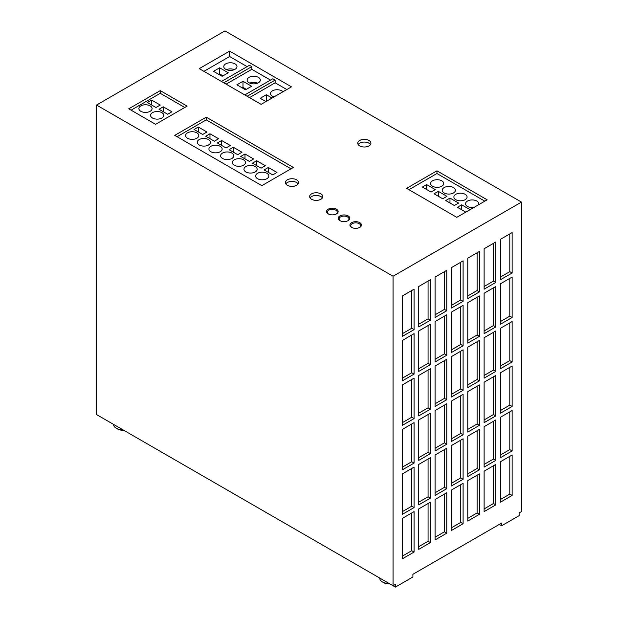 <?xml version="1.0" encoding="UTF-8"?>
<svg xmlns="http://www.w3.org/2000/svg" width="618" height="618" viewBox="0 0 618 618"><rect width="100%" height="100%" fill="white"/><g stroke="black" fill="none" stroke-linecap="round" stroke-linejoin="round"><path stroke-width="0.93" d="M274.029 96.926A6.605 3.816 180 0 1 272.414 96.238A6.605 3.816 180 0 1 270.475 93.542A6.605 3.816 180 0 1 274.554 90.019A6.605 3.816 180 0 1 281.754 90.846A6.605 3.816 180 0 1 282.936 91.781M275.752 95.929A6.605 3.816 0 0 0 273.141 96.601M249.062 82.758A6.605 3.816 180 0 1 247.13 80.062A6.605 3.816 180 0 1 251.209 76.539A6.605 3.816 180 0 1 258.401 77.366A6.605 3.816 180 0 1 260.34 80.062A6.605 3.816 180 0 1 256.261 83.584A6.605 3.816 180 0 1 249.062 82.758M257.675 83.121A6.605 3.816 0 0 0 249.796 83.121M225.717 69.278A6.605 3.816 180 0 1 223.778 66.582A6.605 3.816 180 0 1 227.857 63.059A6.605 3.816 180 0 1 235.056 63.886A6.605 3.816 180 0 1 236.988 66.582A6.605 3.816 180 0 1 232.909 70.104A6.605 3.816 180 0 1 225.717 69.278M234.322 69.641A6.605 3.816 0 0 0 226.443 69.641M336.122 214.06A4.952 2.858 0 0 0 337.304 212.206A4.952 2.858 0 0 0 335.852 210.19A4.952 2.858 0 0 0 330.452 209.564A4.952 2.858 0 0 0 327.393 212.206A4.952 2.858 0 0 0 328.575 214.06M347.795 220.804A4.952 2.858 0 0 0 348.977 218.95A4.952 2.858 0 0 0 347.525 216.926A4.952 2.858 0 0 0 342.125 216.308A4.952 2.858 0 0 0 339.073 218.95A4.952 2.858 0 0 0 340.248 220.804M359.467 227.54A4.952 2.858 0 0 0 360.649 225.694A4.952 2.858 0 0 0 359.197 223.67A4.952 2.858 0 0 0 353.805 223.052A4.952 2.858 0 0 0 350.746 225.694A4.952 2.858 0 0 0 351.928 227.54M465.153 194.307A6.605 3.816 0 0 0 457.961 193.48A6.605 3.816 0 0 0 453.882 197.003A6.605 3.816 0 0 0 455.814 199.699A6.605 3.816 0 0 0 463.013 200.526A6.605 3.816 0 0 0 467.092 197.003A6.605 3.816 0 0 0 465.153 194.307M478.51 204.797A6.605 3.816 0 0 0 478.765 203.747A6.605 3.816 0 0 0 476.833 201.051A6.605 3.816 0 0 0 469.634 200.224A6.605 3.816 0 0 0 465.555 203.747A6.605 3.816 0 0 0 467.494 206.443A6.605 3.816 0 0 0 473.983 207.409M196.856 132.855A6.605 3.816 0 0 0 189.656 132.028A6.605 3.816 0 0 0 185.585 135.551A6.605 3.816 0 0 0 187.517 138.247A6.605 3.816 0 0 0 194.716 139.073A6.605 3.816 0 0 0 198.787 135.551A6.605 3.816 0 0 0 196.856 132.855M208.529 139.591A6.605 3.816 0 0 0 201.337 138.764A6.605 3.816 0 0 0 197.258 142.287A6.605 3.816 0 0 0 199.189 144.983A6.605 3.816 0 0 0 206.389 145.809A6.605 3.816 0 0 0 210.468 142.287A6.605 3.816 0 0 0 208.529 139.591M220.201 146.335A6.605 3.816 0 0 0 213.009 145.508A6.605 3.816 0 0 0 208.93 149.031A6.605 3.816 0 0 0 210.862 151.727A6.605 3.816 0 0 0 218.061 152.553A6.605 3.816 0 0 0 222.14 149.031A6.605 3.816 0 0 0 220.201 146.335M231.881 153.071A6.605 3.816 0 0 0 224.682 152.244A6.605 3.816 0 0 0 220.603 155.767A6.605 3.816 0 0 0 222.542 158.463A6.605 3.816 0 0 0 229.734 159.289A6.605 3.816 0 0 0 233.813 155.767A6.605 3.816 0 0 0 231.881 153.071M243.554 159.815A6.605 3.816 0 0 0 236.354 158.988A6.605 3.816 0 0 0 232.283 162.511A6.605 3.816 0 0 0 234.214 165.207A6.605 3.816 0 0 0 241.414 166.033A6.605 3.816 0 0 0 245.485 162.511A6.605 3.816 0 0 0 243.554 159.815M255.226 166.551A6.605 3.816 0 0 0 248.034 165.724A6.605 3.816 0 0 0 243.956 169.247A6.605 3.816 0 0 0 245.887 171.943A6.605 3.816 0 0 0 253.086 172.77A6.605 3.816 0 0 0 257.165 169.247A6.605 3.816 0 0 0 255.226 166.551M266.899 173.295A6.605 3.816 0 0 0 259.707 172.468A6.605 3.816 0 0 0 255.628 175.991A6.605 3.816 0 0 0 257.559 178.687A6.605 3.816 0 0 0 264.759 179.514A6.605 3.816 0 0 0 268.838 175.991A6.605 3.816 0 0 0 266.899 173.295M161.831 112.63A6.605 3.816 0 0 0 154.639 111.804A6.605 3.816 0 0 0 150.56 115.327A6.605 3.816 0 0 0 152.492 118.023A6.605 3.816 0 0 0 159.691 118.849A6.605 3.816 0 0 0 163.77 115.327A6.605 3.816 0 0 0 161.831 112.63M150.159 105.894A6.605 3.816 0 0 0 142.959 105.068A6.605 3.816 0 0 0 138.888 108.59A6.605 3.816 0 0 0 140.819 111.286A6.605 3.816 0 0 0 148.019 112.113A6.605 3.816 0 0 0 152.09 108.59A6.605 3.816 0 0 0 150.159 105.894M359.784 222.658A5.778 3.337 0 0 0 353.488 221.932A5.778 3.337 0 0 0 349.919 225.014A5.778 3.337 0 0 0 351.611 227.378A5.778 3.337 0 0 0 357.907 228.096A5.778 3.337 0 0 0 361.476 225.014A5.778 3.337 0 0 0 359.784 222.658M296.625 179.853A6.605 3.816 0 0 0 289.425 179.027A6.605 3.816 0 0 0 285.354 182.549A6.605 3.816 0 0 0 287.285 185.245A6.605 3.816 0 0 0 294.485 186.072A6.605 3.816 0 0 0 298.556 182.549A6.605 3.816 0 0 0 296.625 179.853M298.131 183.901A6.605 3.816 0 0 0 296.625 182.549A6.605 3.816 0 0 0 285.779 183.901M320.904 193.874A6.605 3.816 0 0 0 313.712 193.048A6.605 3.816 0 0 0 309.633 196.57A6.605 3.816 0 0 0 311.565 199.266A6.605 3.816 0 0 0 318.764 200.093A6.605 3.816 0 0 0 322.843 196.57A6.605 3.816 0 0 0 320.904 193.874M322.418 197.922A6.605 3.816 0 0 0 320.904 196.57A6.605 3.816 0 0 0 310.058 197.922M369.008 140.495A6.605 3.816 0 0 0 361.808 139.668A6.605 3.816 0 0 0 357.729 143.191A6.605 3.816 0 0 0 359.668 145.887A6.605 3.816 0 0 0 366.86 146.713A6.605 3.816 0 0 0 370.939 143.191A6.605 3.816 0 0 0 369.008 140.495M370.514 144.535A6.605 3.816 0 0 0 369.008 143.191A6.605 3.816 0 0 0 358.162 144.535M336.431 209.178A5.778 3.337 0 0 0 330.136 208.451A5.778 3.337 0 0 0 326.567 211.534A5.778 3.337 0 0 0 328.266 213.898A5.778 3.337 0 0 0 334.562 214.616A5.778 3.337 0 0 0 338.131 211.534A5.778 3.337 0 0 0 336.431 209.178M348.112 215.914A5.778 3.337 0 0 0 341.808 215.195A5.778 3.337 0 0 0 338.247 218.278A5.778 3.337 0 0 0 339.939 220.634A5.778 3.337 0 0 0 346.234 221.36A5.778 3.337 0 0 0 349.803 218.278A5.778 3.337 0 0 0 348.112 215.914M389.873 583.917A7.261 4.195 180 0 1 383.832 582.72L382.434 581.909A9.247 5.338 0 0 0 389.108 583.469M123.7 430.236A7.261 4.195 180 0 1 117.659 429.046L116.254 428.235A9.247 5.338 0 0 0 122.936 429.796M453.481 187.571A6.605 3.816 0 0 0 446.289 186.744A6.605 3.816 0 0 0 442.21 190.267A6.605 3.816 0 0 0 444.141 192.963A6.605 3.816 0 0 0 451.341 193.789A6.605 3.816 0 0 0 455.42 190.267A6.605 3.816 0 0 0 453.481 187.571M441.808 180.827A6.605 3.816 0 0 0 434.608 180A6.605 3.816 0 0 0 430.537 183.523A6.605 3.816 0 0 0 432.469 186.219A6.605 3.816 0 0 0 439.668 187.045A6.605 3.816 0 0 0 443.739 183.523A6.605 3.816 0 0 0 441.808 180.827M286.822 89.54L275.141 82.797L275.141 80.101L247.123 96.277M275.141 80.101L272.808 78.756L244.79 94.933M426.629 184.604L422.38 187.053L431.024 192.043L435.273 189.587L426.629 184.604L426.629 189.51M438.309 191.341L434.052 193.797L442.697 198.78L446.945 196.331L438.309 191.341L438.309 196.246M521.476 511.611L519.135 512.955L519.135 515.651L501.631 525.764L501.631 523.067L412.901 574.292L412.901 576.988L395.389 587.1L395.389 584.404L393.056 585.748L96.524 414.554L96.524 105.045L224.944 30.9L521.476 202.101L521.476 511.611M98.865 415.899L124.542 430.731M402.395 556.092L411.735 550.7L411.735 512.955M414.068 511.611L402.395 518.347L402.395 558.788L414.068 552.052L414.068 511.611M411.735 550.7L414.068 552.052M402.395 511.611L411.735 506.219L411.735 468.475M414.068 467.123L402.395 473.867L402.395 514.307L414.068 507.563L414.068 467.123M411.735 506.219L414.068 507.563M402.395 467.123L411.735 461.731L411.735 423.987M414.068 422.642L402.395 429.379L402.395 469.819L414.068 463.083L414.068 422.642M411.735 461.731L414.068 463.083M402.395 422.635L411.735 417.243L411.735 379.498M414.068 378.154L402.395 384.89L402.395 425.331L414.068 418.595L414.068 378.154M411.735 417.243L414.068 418.595M402.395 378.154L411.735 372.762L411.735 335.018M414.068 333.666L402.395 340.41L402.395 380.85L414.068 374.106L414.068 333.666M411.735 372.762L414.068 374.106M402.395 333.666L411.735 328.274L411.735 290.53M414.068 289.185L402.395 295.922L402.395 336.362L414.068 329.626L414.068 289.185M411.735 328.274L414.068 329.626M418.741 546.66L428.081 541.268L428.081 503.523M430.414 502.171L418.741 508.915L418.741 549.356L430.414 542.612L430.414 502.171M428.081 541.268L430.414 542.612M418.741 502.171L428.081 496.779L428.081 459.035M430.414 457.691L418.741 464.427L418.741 504.867L430.414 498.131L430.414 457.691M428.081 496.779L430.414 498.131M418.741 457.691L428.081 452.299L428.081 414.547M430.414 413.203L418.741 419.939L418.741 460.387L430.414 453.643L430.414 413.203M428.081 452.299L430.414 453.643M418.741 413.203L428.081 407.81L428.081 370.066M430.414 368.714L418.741 375.458L418.741 415.899L430.414 409.155L430.414 368.714M428.081 407.81L430.414 409.155M418.741 368.714L428.081 363.322L428.081 325.578M430.414 324.234L418.741 330.97L418.741 371.41L430.414 364.674L430.414 324.234M428.081 363.322L430.414 364.674M418.741 324.234L428.081 318.842L428.081 281.097M430.414 279.745L418.741 286.489L418.741 326.93L430.414 320.186L430.414 279.745M428.081 318.842L430.414 320.186M435.08 537.22L444.419 531.828L444.419 494.083M446.76 492.739L435.08 499.475L435.08 539.916L446.76 533.179L446.76 492.739M444.419 531.828L446.76 533.179M435.08 492.739L444.419 487.347L444.419 449.603M446.76 448.251L435.08 454.995L435.08 495.435L446.76 488.691L446.76 448.251M444.419 487.347L446.76 488.691M435.08 448.251L444.419 442.859L444.419 405.114M446.76 403.763L435.08 410.506L435.08 450.947L446.76 444.211L446.76 403.763M444.419 442.859L446.76 444.211M435.08 403.763L444.419 398.371L444.419 360.626M446.76 359.282L435.08 366.018L435.08 406.459L446.76 399.722L446.76 359.282M444.419 398.371L446.76 399.722M435.08 359.282L444.419 353.89L444.419 316.146M446.76 314.794L435.08 321.538L435.08 361.978L446.76 355.234L446.76 314.794M444.419 353.89L446.76 355.234M435.08 314.794L444.419 309.402L444.419 271.657M446.76 270.313L435.08 277.049L435.08 317.49L446.76 310.754L446.76 270.313M444.419 309.402L446.76 310.754M451.426 527.787L460.765 522.395L460.765 484.651M463.098 483.299L451.426 490.043L451.426 530.483L463.098 523.74L463.098 483.299M460.765 522.395L463.098 523.74M451.426 483.299L460.765 477.907L460.765 440.163M463.098 438.819L451.426 445.555L451.426 485.995L463.098 479.259L463.098 438.819M460.765 477.907L463.098 479.259M451.426 438.819L460.765 433.427L460.765 395.675M463.098 394.33L451.426 401.067L451.426 441.515L463.098 434.771L463.098 394.33M460.765 433.427L463.098 434.771M451.426 394.33L460.765 388.938L460.765 351.194M463.098 349.842L451.426 356.586L451.426 397.026L463.098 390.282L463.098 349.842M460.765 388.938L463.098 390.282M451.426 349.842L460.765 344.45L460.765 306.706M463.098 305.362L451.426 312.098L451.426 352.538L463.098 345.802L463.098 305.362M460.765 344.45L463.098 345.802M451.426 305.362L460.765 299.969L460.765 262.225M463.098 260.873L451.426 267.617L451.426 308.058L463.098 301.314L463.098 260.873M460.765 299.969L463.098 301.314M467.772 518.347L477.111 512.955L477.111 475.211M479.444 473.867L467.772 480.603L467.772 521.044L479.444 514.307L479.444 473.867M477.111 512.955L479.444 514.307M467.772 473.867L477.111 468.475L477.111 430.731M479.444 429.379L467.772 436.123L467.772 476.563L479.444 469.819L479.444 429.379M477.111 468.475L479.444 469.819M467.772 429.379L477.111 423.987L477.111 386.242M479.444 384.89L467.772 391.634L467.772 432.075L479.444 425.339L479.444 384.89M477.111 423.987L479.444 425.339M467.772 384.89L477.111 379.498L477.111 341.754M479.444 340.41L467.772 347.146L467.772 387.586L479.444 380.85L479.444 340.41M477.111 379.498L479.444 380.85M467.772 340.41L477.111 335.018L477.111 297.273M479.444 295.922L467.772 302.666L467.772 343.106L479.444 336.362L479.444 295.922M477.111 335.018L479.444 336.362M467.772 295.922L477.111 290.53L477.111 252.785M479.444 251.441L467.772 258.177L467.772 298.618L479.444 291.881L479.444 251.441M477.111 290.53L479.444 291.881M484.118 508.915L493.458 503.523L493.458 465.779M495.79 464.427L484.118 471.171L484.118 511.611L495.79 504.867L495.79 464.427M493.458 503.523L495.79 504.867M484.118 464.427L493.458 459.035L493.458 421.291M495.79 419.946L484.118 426.683L484.118 467.123L495.79 460.387L495.79 419.946M493.458 459.035L495.79 460.387M484.118 419.946L493.458 414.554L493.458 376.802M495.79 375.458L484.118 382.194L484.118 422.642L495.79 415.899L495.79 375.458M493.458 414.554L495.79 415.899M484.118 375.458L493.458 370.066L493.458 332.322M495.79 330.97L484.118 337.714L484.118 378.154L495.79 371.41L495.79 330.97M493.458 370.066L495.79 371.41M484.118 330.97L493.458 325.578L493.458 287.834M495.79 286.489L484.118 293.226L484.118 333.666L495.79 326.93L495.79 286.489M493.458 325.578L495.79 326.93M484.118 286.489L493.458 281.097L493.458 243.353M495.79 242.001L484.118 248.745L484.118 289.185L495.79 282.441L495.79 242.001M493.458 281.097L495.79 282.441M500.456 499.475L509.796 494.083L509.796 456.339M512.137 454.995L500.456 461.731L500.456 502.171L512.137 495.435L512.137 454.995M509.796 494.083L512.137 495.435M500.456 454.995L509.796 449.603L509.796 411.858M512.137 410.506L500.456 417.25L500.456 457.691L512.137 450.947L512.137 410.506M509.796 449.603L512.137 450.947M500.456 410.506L509.796 405.114L509.796 367.37M512.137 366.018L500.456 372.762L500.456 413.203L512.137 406.466L512.137 366.018M509.796 405.114L512.137 406.466M500.456 366.018L509.796 360.626L509.796 322.882M512.137 321.538L500.456 328.274L500.456 368.714L512.137 361.978L512.137 321.538M509.796 360.626L512.137 361.978M393.056 585.748L393.056 276.238L96.524 105.045M512.137 277.049L500.456 283.793L500.456 324.234L512.137 317.49L512.137 277.049M512.137 232.569L500.456 239.305L500.456 279.745L512.137 273.009L512.137 232.569M393.056 276.238L521.476 202.101M436.949 170.823L406.598 188.351L456.795 217.335L487.154 199.807L436.949 170.823L436.949 173.519L408.931 189.695M206.265 117.173L174.747 135.373L261.839 185.655L293.357 167.455L206.265 117.173L206.265 119.869L177.08 136.717M155.597 124.318L187.123 106.118L160.271 90.614L128.745 108.814L155.597 124.318M229.618 51.124L199.259 68.644L261.136 104.365L291.487 86.844L229.618 51.124L229.618 56.516L203.932 71.34M500.456 277.049L509.796 271.657L509.796 233.913M509.796 271.657L512.137 273.009M500.456 321.538L509.796 316.146L509.796 278.401M509.796 316.146L512.137 317.49M369.703 572.268L395.389 587.1M501.631 525.764L499.29 524.419M379.722 578.054L379.722 578.139A9.247 5.338 0 0 0 382.434 581.909L383.832 582.72M113.55 424.381L113.55 424.458A9.247 5.338 0 0 0 116.254 428.235L117.659 429.046M247.123 66.62L229.618 56.516M270.475 80.101L251.796 69.316L251.796 66.62L249.463 65.276L221.445 81.452M251.796 66.62L223.778 82.797M184.782 107.47L160.271 93.31L131.086 110.166M160.271 93.31L160.271 90.614M159.035 109.262L167.671 114.245L171.92 111.796L163.283 106.806L159.035 109.262M147.354 102.518L155.999 107.509L160.247 105.052L151.603 100.07L147.354 102.518M291.024 168.807L206.265 119.869M194.052 129.479L202.696 134.469L206.945 132.013L198.301 127.03L194.052 129.479M205.732 136.223L214.369 141.205L218.617 138.756L209.981 133.766L205.732 136.223M217.405 142.959L226.041 147.949L230.29 145.493L221.653 140.51L217.405 142.959M229.077 149.703L237.714 154.685L241.962 152.237L233.326 147.246L229.077 149.703M240.75 156.439L249.394 161.429L253.643 158.973L244.998 153.99L240.75 156.439M252.43 163.183L261.066 168.173L265.315 165.717L256.679 160.726L252.43 163.183M264.102 169.919L272.739 174.909L276.988 172.453L268.351 167.47L264.102 169.919M484.813 201.159L436.949 173.519M458.618 203.067L449.981 198.084L445.732 200.533L454.369 205.524L458.618 203.067M470.059 209.672L461.654 204.821L457.405 207.277L465.81 212.129M151.603 104.975L151.603 100.07M163.283 111.711L163.283 106.806M268.351 172.376L268.351 167.47M256.679 165.632L256.679 160.726M244.998 158.896L244.998 153.99M233.326 152.152L233.326 147.246M221.653 145.415L221.653 140.51M209.981 138.671L209.981 133.766M198.301 131.935L198.301 127.03M461.654 209.726L461.654 204.821M449.981 202.99L449.981 198.084M213.534 71.325L219.645 67.795L228.281 72.785L222.171 76.308L213.534 71.325M251.796 69.316L226.111 84.148M236.887 84.805L242.99 81.275L251.634 86.265L245.524 89.788L236.887 84.805M246.335 89.324L242.99 87.393L242.186 87.864M242.99 87.393L242.99 81.275M275.141 82.797L249.463 97.629M265.956 101.584L260.232 98.285L266.343 94.755L272.059 98.061M266.76 101.12L265.531 101.344M266.343 100.873L266.343 94.755M222.982 75.844L219.645 73.913L218.834 74.384M219.645 73.913L219.645 67.795M337.304 212.206L337.304 213.256M348.977 218.95L348.977 219.993M360.649 225.694L360.649 226.736M350.746 225.694L350.746 226.736M339.073 218.95L339.073 219.993M327.393 212.206L327.393 213.256"/></g></svg>
